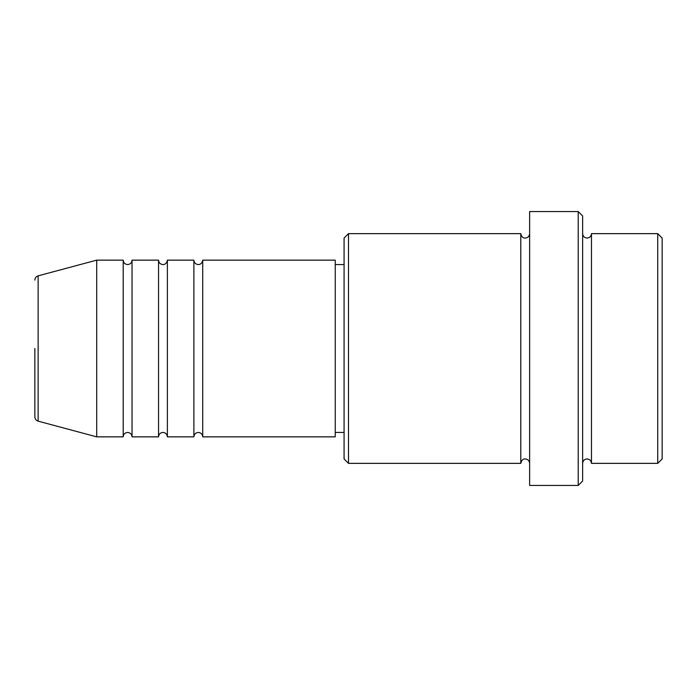 <?xml version="1.0" encoding="UTF-8"?>
<svg xmlns="http://www.w3.org/2000/svg" width="697" height="697" viewBox="0 0 697 697"><rect width="100%" height="100%" fill="white"/><g stroke="black" fill="none" stroke-linecap="round" stroke-linejoin="round"><path stroke-width="0.52" stroke-dasharray="3.48 2.61" d="M202.722 436.853L202.722 260.147M193.888 436.853L193.888 260.147M167.376 436.853L167.376 260.147M158.541 436.853L158.541 260.147M132.038 436.853L132.038 260.147M123.203 436.853L123.203 260.147M662.15 458.94L662.15 238.06M657.733 233.643L657.733 463.357M344.083 238.06L344.083 458.94M348.5 463.357L348.5 233.643M582.631 481.026L582.631 215.974M578.214 211.557L578.214 485.443M591.465 463.357L591.465 233.643M520.79 463.357L520.79 233.643M529.624 485.443L529.624 211.557M335.248 436.853L335.248 260.147M96.7 436.853L96.7 260.147M582.631 348.5L582.631 463.357L582.631 348.5M529.624 348.5L529.624 463.357L529.624 348.5M344.083 348.5L344.083 264.564L344.083 348.5M38.126 421.154L38.126 275.846"/><path stroke-width="1.05" d="M34.85 348.5L34.85 416.893L34.85 348.5M202.722 260.147L202.722 436.853L335.248 436.853L335.248 260.147L202.722 260.147C202.017 264.642 198.279 264.755 198.305 264.564C195.622 264.302 194.149 262.83 193.888 260.147L193.888 436.853L167.376 436.853L167.376 260.147L193.888 260.147M158.541 260.147L158.541 436.853L132.038 436.853L132.038 260.147L158.541 260.147C158.803 262.83 160.275 264.302 162.959 264.564C162.941 264.755 166.679 264.642 167.376 260.147M123.203 260.147L123.203 436.853L96.7 436.853L96.7 260.147L123.203 260.147C123.465 262.83 124.937 264.302 127.621 264.564C130.304 264.302 131.777 262.83 132.038 260.147M657.733 233.643L662.15 238.06L662.15 458.94L657.733 463.357L657.733 233.643L591.465 233.643L591.465 463.357L657.733 463.357M348.5 463.357L344.083 458.94L344.083 238.06L348.5 233.643L348.5 463.357L520.79 463.357L520.79 233.643C521.513 236.745 522.985 238.217 525.207 238.06C527.89 237.799 529.363 236.327 529.624 233.643M578.214 211.557L582.631 215.974L582.631 481.026L578.214 485.443L578.214 211.557L529.624 211.557L529.624 485.443L578.214 485.443M96.7 260.147L38.126 275.846L38.126 421.154C36.07 420.474 34.981 419.054 34.85 416.893M582.631 233.643C582.892 236.327 584.365 237.799 587.048 238.06C589.732 237.799 591.204 236.327 591.465 233.643M335.248 432.436L344.083 432.436M38.126 421.154L96.7 436.853M348.5 233.643L520.79 233.643M335.248 264.564L344.083 264.564M520.79 463.357C521.513 460.255 522.985 458.783 525.207 458.94C527.89 459.201 529.363 460.673 529.624 463.357M591.465 463.357C591.204 460.673 589.732 459.201 587.048 458.94C584.365 459.201 582.892 460.673 582.631 463.357M132.038 436.853C131.777 434.17 130.304 432.698 127.621 432.436C124.937 432.698 123.465 434.17 123.203 436.853M167.376 436.853C167.114 434.17 165.642 432.698 162.959 432.436C160.275 432.698 158.803 434.17 158.541 436.853M202.722 436.853C202.461 434.17 200.989 432.698 198.305 432.436C195.622 432.698 194.149 434.17 193.888 436.853M38.126 275.846C36.07 276.526 34.981 277.946 34.85 280.107"/></g></svg>

